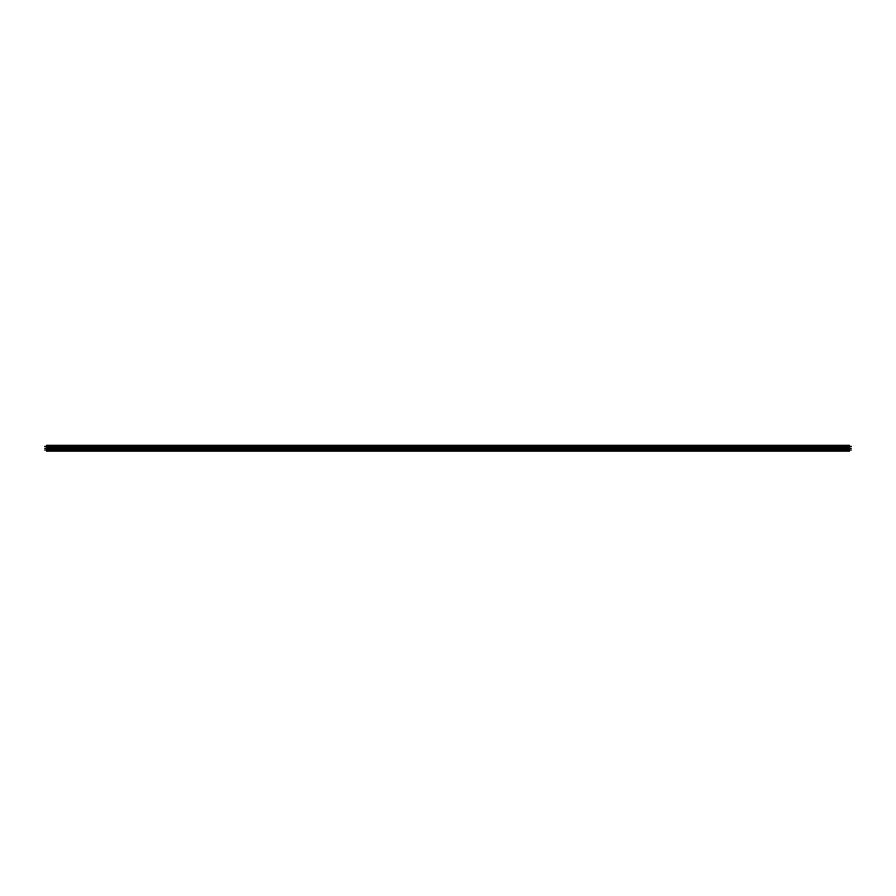 <?xml version="1.0" encoding="UTF-8"?>
<svg xmlns="http://www.w3.org/2000/svg" width="896" height="896" viewBox="0 0 896 896"><rect width="100%" height="100%" fill="white"/><g stroke="black" fill="none" stroke-linecap="round" stroke-linejoin="round"><path stroke-width="1.34" d="M44.8 448.157L851.2 448.157L44.8 448.157M46.637 449.176L46.637 445.267L849.363 445.267L849.363 449.176L46.637 449.176M44.8 446.286L851.2 446.286M44.8 450.027L851.2 450.027M46.637 451.046L46.637 447.126L849.363 447.126L849.363 451.046L46.637 451.046M833.93 446.286L833.93 450.027L833.93 446.286M62.07 446.286L62.07 450.027L62.07 446.286M62.07 445.267L62.07 449.176M62.07 447.126L62.07 451.046"/></g></svg>
